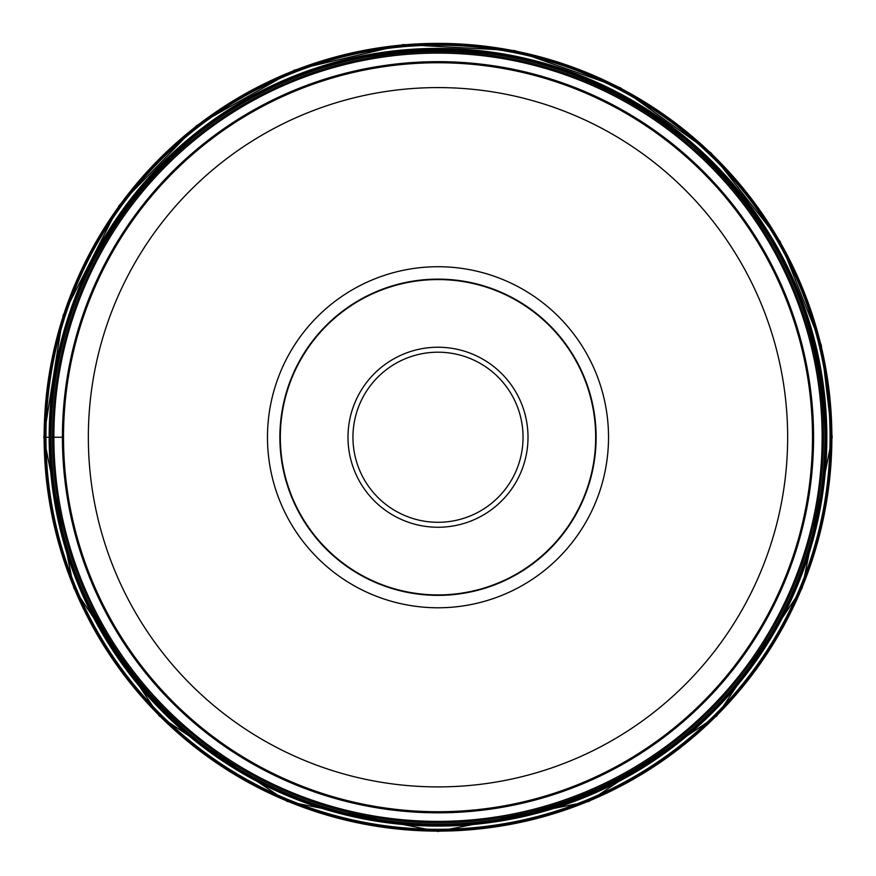 <?xml version="1.0" encoding="UTF-8"?>
<svg xmlns="http://www.w3.org/2000/svg" width="876" height="876" viewBox="0 0 876 876"><rect width="100%" height="100%" fill="white"/><g stroke="black" fill="none" stroke-linecap="round" stroke-linejoin="round"><path stroke-width="1.31" d="M62.426 438.153A375.574 375.574 0 0 1 437.091 61.67A375.574 375.574 0 0 1 813.574 436.336A375.574 375.574 0 0 1 438.909 812.818A375.574 375.574 0 0 1 62.426 438.153A375.574 375.574 0 0 1 437.091 61.67A375.574 375.574 0 0 1 813.574 436.336M63.51 438.153A374.49 374.49 0 0 1 437.091 62.754A374.49 374.49 0 0 1 812.49 436.336A374.49 374.49 0 0 1 438.909 811.734A374.49 374.49 0 0 1 63.51 438.153A374.49 374.49 0 0 1 437.091 62.754A374.49 374.49 0 0 1 812.49 436.336M608.524 436.828A170.535 170.535 0 0 0 437.584 266.72A170.535 170.535 0 0 0 267.476 437.661A170.535 170.535 0 0 0 438.416 607.78A170.535 170.535 0 0 0 608.524 436.828M279.882 437.628A158.118 158.118 0 0 0 438.383 595.362A158.118 158.118 0 0 0 596.118 436.861A158.118 158.118 0 0 0 437.617 279.126A158.118 158.118 0 0 0 279.882 437.628M595.68 436.861A157.68 157.68 0 0 0 437.617 279.564A157.68 157.68 0 0 0 280.32 437.628A157.68 157.68 0 0 0 438.383 594.924A157.68 157.68 0 0 0 595.68 436.861M523.049 436.85A85.049 85.049 0 0 0 437.693 352.196A85.049 85.049 0 0 0 352.951 437.639A85.049 85.049 0 0 0 438.307 522.293A85.049 85.049 0 0 0 523.049 436.85M45.3 437.244A392.7 392.7 0 0 0 438 829.944A392.7 392.7 0 0 0 830.7 437.244A392.7 392.7 0 0 0 438 44.545A392.7 392.7 0 0 0 45.3 437.244L62.426 437.244M830.076 437.244A392.076 392.076 0 0 1 438 829.32A392.076 392.076 0 0 1 45.924 437.244A392.076 392.076 0 0 1 438 45.169A392.076 392.076 0 0 1 830.076 437.244M826.835 437.244A388.834 388.834 0 0 1 438 826.079A388.834 388.834 0 0 1 49.165 437.244A388.834 388.834 0 0 1 438 48.41A388.834 388.834 0 0 1 826.835 437.244M50.129 437.244A387.871 387.871 0 0 0 438 825.115A387.871 387.871 0 0 0 825.871 437.244A387.871 387.871 0 0 0 438 49.374A387.871 387.871 0 0 0 50.129 437.244M825.093 437.244A387.093 387.093 0 0 1 438 824.349A387.093 387.093 0 0 1 50.907 437.244C47.348 609.324 177.094 775.359 344.684 812.928C510.369 858.141 702.727 772.117 780.111 618.379C809.873 561.669 824.874 501.291 825.104 437.244A387.093 387.093 0 0 0 438 50.151A387.093 387.093 0 0 0 50.907 437.244C47.611 258.77 184.069 91.159 359.499 58.177C482.523 35.566 592.494 63.795 689.412 142.887C777.603 221.201 822.838 319.324 825.104 437.244M824.951 437.244A386.951 386.951 0 0 1 438 824.196A386.951 386.951 0 0 1 51.049 437.244A386.951 386.951 0 0 1 438 50.293A386.951 386.951 0 0 1 824.951 437.244M52.494 437.244A385.506 385.506 0 0 0 438 822.75A385.506 385.506 0 0 0 823.506 437.244A385.506 385.506 0 0 0 438 51.739A385.506 385.506 0 0 0 52.494 437.244M822.137 437.244A384.137 384.137 0 0 1 438 821.381A384.137 384.137 0 0 1 53.863 437.244A384.137 384.137 0 0 1 438 53.108A384.137 384.137 0 0 1 822.137 437.244M831.861 437.244A393.861 393.861 0 0 1 438 831.105A393.861 393.861 0 0 1 44.139 437.244A393.861 393.861 0 0 1 438 43.384A393.861 393.861 0 0 1 831.861 437.244M88.345 438.099A349.655 349.655 0 0 1 437.146 87.589A349.655 349.655 0 0 1 787.655 436.39A349.655 349.655 0 0 1 438.854 786.9A349.655 349.655 0 0 1 88.345 438.099M528.009 437.025A90.009 90.009 0 0 0 437.682 347.235A90.009 90.009 0 0 0 347.991 437.661A90.009 90.009 0 0 0 438.318 527.253A90.009 90.009 0 0 0 528.009 437.025M43.8 437.244L73.803 588.092L159.257 715.988L287.142 801.43L437.989 831.444L588.847 801.441L716.732 715.999L802.186 588.114L832.2 437.244L821.305 345.221L780.144 241.469L711.071 152.95L620.197 87.666L514.902 50.622L403.453 44.556L294.5 70.091L196.826 125.443L119.081 205.542L63.094 315.426L43.8 437.244"/></g></svg>
